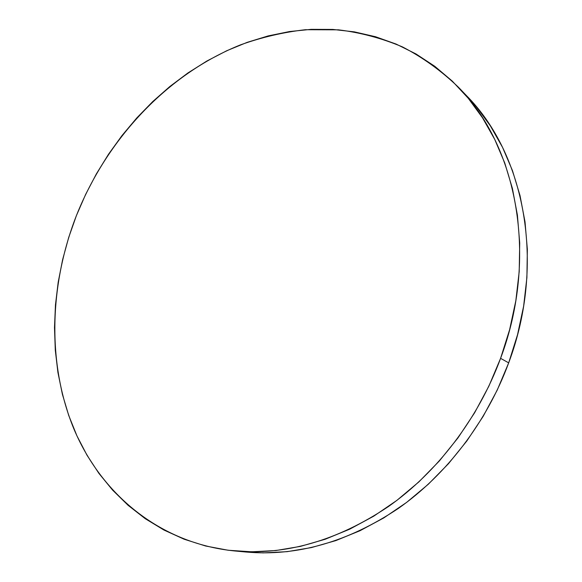 <?xml version="1.0" encoding="UTF-8"?>
<svg xmlns="http://www.w3.org/2000/svg" width="582" height="582" viewBox="0 0 582 582"><rect width="100%" height="100%" fill="white"/><g stroke="black" fill="none" stroke-linecap="round" stroke-linejoin="round"><path stroke-width="0.87" d="M234.379 550.928L246.041 552.027C297.126 556.559 347.891 542.024 398.335 508.435C446.598 474.556 486.843 422.015 508.683 362.862L500.585 358.345C478.331 418.523 437.431 472.024 388.492 506.507C337.342 540.7 285.966 555.512 234.379 550.928C159.053 543.232 100.853 493.427 73.703 428.476C46.916 362.964 49.448 284.838 76.395 215.631C106.892 139.062 167.136 74.212 240.584 44.829C261.762 37.255 283.369 32.214 305.405 29.711L338.455 29.835C360.404 32.534 381.727 38.216 402.424 46.887C422.539 57.298 441.163 70.691 458.289 87.089C516.954 145.886 538.772 256.837 500.585 358.345L508.683 362.862C546.163 263.093 524.498 153.794 466.4 95.535L462.29 91.381M466.226 95.346L476.302 106.651L490.4 125.938L502.528 147.319L512.466 170.606L520.024 195.567L525.029 221.931L527.35 249.38L526.899 277.578L523.633 306.147L517.536 334.708L508.683 362.862L497.173 390.209L483.155 416.37L466.829 440.989L448.446 463.723L428.265 484.282L406.6 502.419L383.756 517.944L360.069 530.697L335.858 540.591L311.443 547.575L287.13 551.663L263.21 552.893L245.822 552.012M76.395 215.631L85.634 194.417L96.357 173.916L108.499 154.259L121.994 135.562L136.763 117.957L152.731 101.574L169.806 86.543L187.899 72.976L206.894 61.008L226.689 50.765L247.161 42.362L268.164 35.917L289.56 31.544L311.174 29.347L332.839 29.435L354.365 31.872L375.536 36.739L396.153 44.087L415.97 53.937L434.761 66.283L452.279 81.102L468.277 98.314L482.514 117.819L494.751 139.462L504.776 163.055L512.386 188.364L517.405 215.114L519.711 242.985L519.202 271.627L515.841 300.668L509.614 329.71L500.585 358.345L488.865 386.172L474.606 412.798L458.012 437.846L439.337 460.988L418.851 481.925L396.873 500.389L373.717 516.19L349.709 529.176L325.192 539.252L300.487 546.367L275.897 550.536L251.715 551.801L228.202 550.252L205.606 546.003L184.13 539.216L163.957 530.042L145.231 518.678L128.091 505.307L112.617 490.139L98.904 473.377L86.994 455.211L76.933 435.845L68.734 415.483L62.398 394.298L57.924 372.473L55.297 350.189L54.49 327.608L55.465 304.888L58.193 282.19L62.623 259.652L68.712 237.42L76.395 215.631M458.289 87.089L466.4 95.535"/></g></svg>
